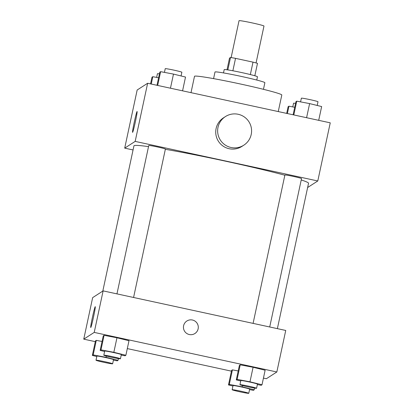 <?xml version="1.0" encoding="UTF-8"?>
<svg xmlns="http://www.w3.org/2000/svg" width="414" height="414" viewBox="0 0 414 414"><rect width="100%" height="100%" fill="white"/><g stroke="black" fill="none" stroke-linecap="round" stroke-linejoin="round"><path stroke-width="0.62" d="M256.069 62.938L263.982 26.046A12.756 0.6 -167.9 0 0 251.634 22.786A12.756 0.6 -167.9 0 0 239.038 20.7L231.131 57.593M227.012 69.79L229.506 58.146L230.51 57.499A16.462 0.776 -167.9 0 1 235.535 58.353L253.006 62.141A16.462 0.776 -167.9 0 1 257.487 63.347L254.827 75.757M223.498 72.916L224.202 69.64A17.005 0.802 12.1 0 1 240.995 72.419A17.005 0.802 12.1 0 1 257.456 76.766L256.752 80.047M227.85 69.914L230.51 57.499M250.341 74.567L253.006 62.141M232.87 70.784L235.535 58.353M213.577 78.629L214.995 72.01A25.508 1.201 12.1 0 1 240.187 76.181A25.508 1.201 12.1 0 1 264.877 82.702L263.459 89.32M191.004 92.658L194.508 76.3A44.64 2.101 12.1 0 1 238.599 83.607A44.64 2.101 12.1 0 1 281.805 95.018L278.26 111.568M133.065 149.956L124.702 148.14L137.163 90.009L147.632 83.261L330.248 122.834L317.786 180.97L307.633 187.516M277.375 328.644L308.539 183.273A89.279 4.202 -167.9 0 0 301.232 179.945M284.853 175.22A89.279 4.202 -167.9 0 0 165.341 149.299M148.522 146.623A89.279 4.202 -167.9 0 0 133.945 145.842L102.807 291.083M124.702 148.14L135.171 141.397L317.786 180.97M133.577 297.48L165.393 149.071A8.503 0.398 -167.9 0 0 157.165 146.898A8.503 0.398 -167.9 0 0 148.766 145.505L116.955 293.878M269.711 326.982L301.527 178.574A8.503 0.398 -167.9 0 0 293.298 176.4A8.503 0.398 -167.9 0 0 284.899 175.008L253.089 323.381M135.171 141.397L147.632 83.261M134.234 122.316A10.661 0.502 102.2 0 1 137.091 111.511A10.661 0.502 102.2 0 1 135.321 122.037A10.661 0.502 102.2 0 1 132.573 132.351A10.661 0.502 102.2 0 1 134.234 122.316M243.825 145.179L241.921 146.406A17.005 16.969 -122.8 0 1 218.447 141.309A17.005 16.969 -122.8 0 1 223.498 117.819L225.397 116.593A17.005 16.969 -122.8 0 1 251.314 127.859A17.005 16.969 -122.8 0 1 220.351 140.082A17.005 16.969 -122.8 0 1 225.397 116.593M95.298 341.654L83.752 339.154L92.653 297.63L103.122 290.882L285.738 330.455L276.837 371.979L266.368 378.727L263.444 378.091M104.602 351.496L100.152 350.399L103.267 335.868L104.09 335.335L116.955 337.767L128.992 340.732L116.955 337.767L113.84 352.304L125.877 355.269L125.054 355.797L121.23 355.077M232.42 369.868L238.2 370.96L232.42 369.868L231.597 370.401L232.42 369.868L229.304 384.399L242.169 386.836L254.206 389.797L253.384 390.33L249.559 389.605M83.752 339.154L94.221 332.406L276.837 371.979M231.431 371.156L127.31 348.593M240.736 380.999L236.285 379.902L239.401 365.371L240.223 364.837L253.089 367.27L265.126 370.235L253.089 367.27L249.973 381.806L262.01 384.766L261.187 385.299L257.363 384.575M96.286 340.365L102.067 341.462L96.286 340.365L95.463 340.898L96.286 340.365L93.171 354.901L106.036 357.334L118.073 360.299L117.25 360.827L113.426 360.108M94.221 332.406L103.122 290.882M92.394 317.476A10.661 0.502 102.2 0 1 95.251 306.671A10.661 0.502 102.2 0 1 93.481 317.202A10.661 0.502 102.2 0 1 90.733 327.515A10.661 0.502 102.2 0 1 92.394 317.476M186.838 321.026A7.442 7.426 -122.8 0 1 198.177 325.953A7.442 7.426 -122.8 0 1 184.628 331.298A7.442 7.426 -122.8 0 1 192.427 320.012A7.442 7.426 -122.8 0 1 194.901 333.534M96.798 356.526L92.348 355.429L93.171 354.901M112.634 363.797L113.524 359.647A8.503 0.398 -167.9 0 0 105.296 357.473A8.503 0.398 -167.9 0 0 96.897 356.081L96.007 360.232A8.503 0.398 -167.9 0 0 103.842 362.322A8.503 0.398 -167.9 0 0 112.634 363.797A8.503 0.398 -167.9 0 0 104.406 361.624A8.503 0.398 -167.9 0 0 96.007 360.232M106.036 357.334L106.31 356.035M118.073 360.299L118.435 358.602M92.348 355.429L95.463 340.898M100.152 350.399L100.975 349.871L113.84 352.304M120.438 358.767L121.328 354.617A8.503 0.398 -167.9 0 0 113.1 352.443A8.503 0.398 -167.9 0 0 104.701 351.051L103.81 355.202A8.503 0.398 -167.9 0 0 111.645 357.292A8.503 0.398 -167.9 0 0 120.438 358.767A8.503 0.398 -167.9 0 0 112.21 356.594A8.503 0.398 -167.9 0 0 103.81 355.202M125.877 355.269L128.992 340.732M103.267 335.868L104.09 335.335L116.955 337.767M100.975 349.871L104.09 335.335M232.932 386.029L228.481 384.932L229.304 384.399M248.767 393.3L249.658 389.15A8.503 0.398 -167.9 0 0 241.429 386.976A8.503 0.398 -167.9 0 0 233.03 385.584L232.14 389.734A8.503 0.398 -167.9 0 0 239.975 391.825A8.503 0.398 -167.9 0 0 248.767 393.3A8.503 0.398 -167.9 0 0 240.539 391.126A8.503 0.398 -167.9 0 0 232.14 389.734M242.169 386.836L242.444 385.537M254.206 389.797L254.569 388.104M228.481 384.932L231.597 370.401M236.285 379.902L237.108 379.369L249.973 381.806M256.571 388.27L257.461 384.12A8.503 0.398 -167.9 0 0 249.233 381.946A8.503 0.398 -167.9 0 0 240.834 380.554L239.944 384.704A8.503 0.398 -167.9 0 0 247.779 386.795A8.503 0.398 -167.9 0 0 256.571 388.27A8.503 0.398 -167.9 0 0 248.343 386.096A8.503 0.398 -167.9 0 0 239.944 384.704M262.01 384.766L265.126 370.235M239.401 365.371L240.223 364.837L253.089 367.27M237.108 379.369L240.223 364.837M150.556 83.897L151.99 77.221L152.813 76.688L158.593 77.78M151.239 84.042L152.813 76.688M159.431 73.883A8.503 0.398 -167.9 0 0 157.429 73.718L156.637 77.413M156.984 85.289L159.794 72.191L160.616 71.658L173.482 74.09L185.519 77.056L182.569 90.832M170.454 88.208L173.482 74.09M157.667 85.434L160.616 71.658M181.068 75.959L181.86 72.253A8.503 0.398 -167.9 0 0 173.632 70.08A8.503 0.398 -167.9 0 0 165.233 68.688L164.441 72.383M286.69 113.395L288.123 106.719L288.946 106.191L294.727 107.283M287.373 113.545L288.946 106.191M295.565 103.386A8.503 0.398 -167.9 0 0 293.562 103.221L292.77 106.915M293.117 114.787L295.927 101.689L296.75 101.161L309.615 103.593L321.652 106.558L318.702 120.334M306.588 117.705L309.615 103.593M293.8 114.937L296.75 101.161M317.202 105.461L317.993 101.756A8.503 0.398 -167.9 0 0 309.765 99.583A8.503 0.398 -167.9 0 0 301.366 98.19L300.574 101.885"/></g></svg>

